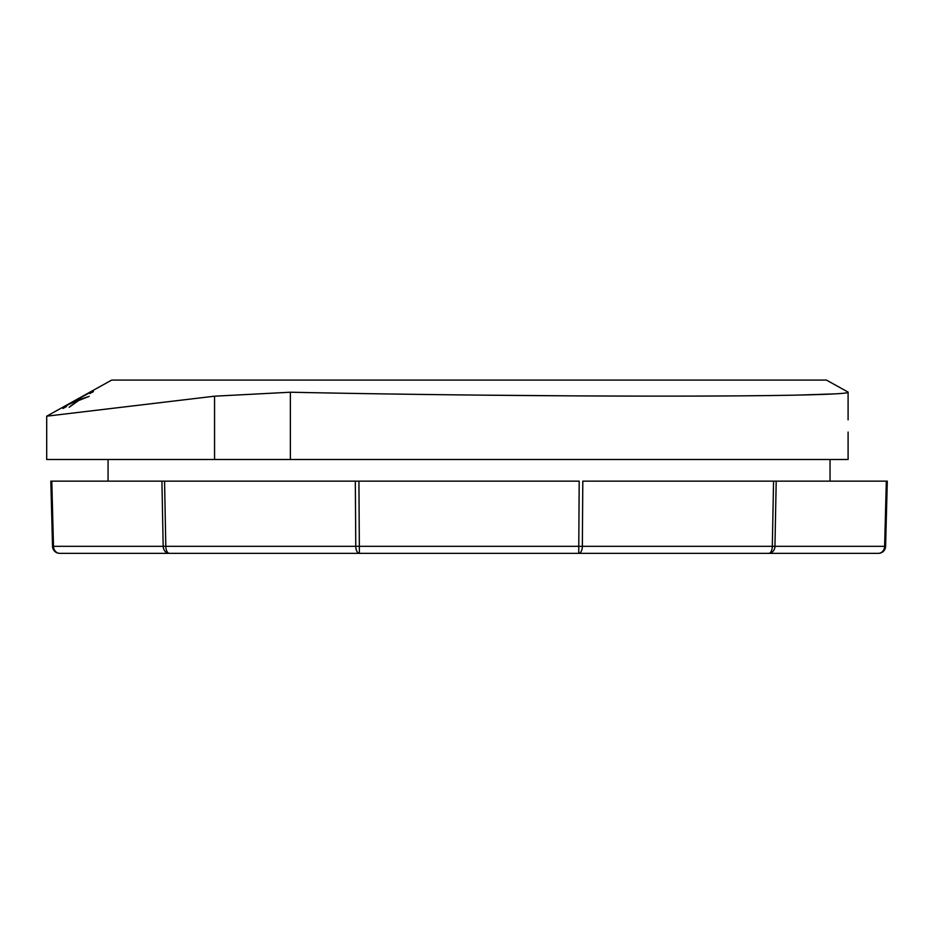 <?xml version="1.0" encoding="UTF-8"?>
<svg xmlns="http://www.w3.org/2000/svg" width="934" height="934" viewBox="0 0 934 934"><rect width="100%" height="100%" fill="white"/><g stroke="black" fill="none" stroke-linecap="round" stroke-linejoin="round"><path stroke-width="1.4" d="M887.3 481.15L886.331 481.15L884.626 546.32L774.951 546.32L776.201 481.15L773.562 481.15L887.3 481.15L885.595 546.32A7.215 7.215 0 0 1 878.38 553.348L578.741 553.348A7.215 3.608 -90 0 0 582.349 546.32L582.804 481.15L773.562 481.15L772.313 546.32L52.526 546.32L50.821 481.15L161.921 481.15L163.17 546.32A7.215 6.258 -90 0 0 169.416 553.348L59.741 553.348A7.215 7.215 0 0 1 52.526 546.32A7.215 7.215 0 0 0 59.741 553.348A7.215 6.258 -90 0 1 53.495 546.32L51.79 481.15L50.821 481.15M578.741 553.348L749.652 553.348L578.741 553.348L579.197 481.15L355.317 481.15L355.772 546.32A7.215 3.608 -90 0 0 359.38 553.348L169.416 553.348A7.215 3.608 -90 0 1 165.808 546.32L164.559 481.15L358.925 481.15L359.38 553.348L320.502 553.348L707.739 553.348M164.559 481.15L161.921 481.15L164.559 481.15M840.565 553.348L868.503 553.348M844.464 553.348L806.614 553.348M855.24 553.348L848.084 553.348M89.267 392.572L78.328 398.655M89.244 392.537L83.897 395.549M848.095 419.845L848.095 392.222C849.31 394.627 775.722 396.144 662.218 396.121C550.138 396.144 403.044 394.627 290.369 392.222L214.563 396.191L46.7 416.179L111.683 380.08L826.438 380.08L848.095 392.105L848.095 406.512M848.095 432.057L848.095 459.493L290.369 459.493L290.369 392.222M66.489 406.523L66.01 405.835L80.499 398.655L80.079 398.036L89.454 392.84L89.933 393.529L93.458 391.591L92.886 390.774L62.426 407.691L62.975 408.473L66.489 406.523M76.833 401.165L69.186 407.271L78.374 400.639L89.197 396.343L79.577 399.659L77.16 401.632M476.749 395.094L571.351 395.853M798.325 395.082L834.879 393.879M290.369 459.493L46.7 459.493L46.7 416.179M830.046 459.493L830.046 481.15M773.807 546.332L772.313 546.32A7.215 3.608 -90 0 1 768.705 553.348A7.215 6.258 -90 0 0 774.951 546.32L773.807 546.332M885.35 546.332L884.626 546.32A7.215 6.258 -90 0 1 878.38 553.348A7.215 7.215 0 0 0 885.595 546.32L885.35 546.332M59.741 553.348A7.215 7.215 0 0 1 52.526 546.32A7.215 7.215 0 0 0 59.741 553.348M214.563 459.493L214.563 396.191M108.064 459.493L108.064 481.15"/></g></svg>
